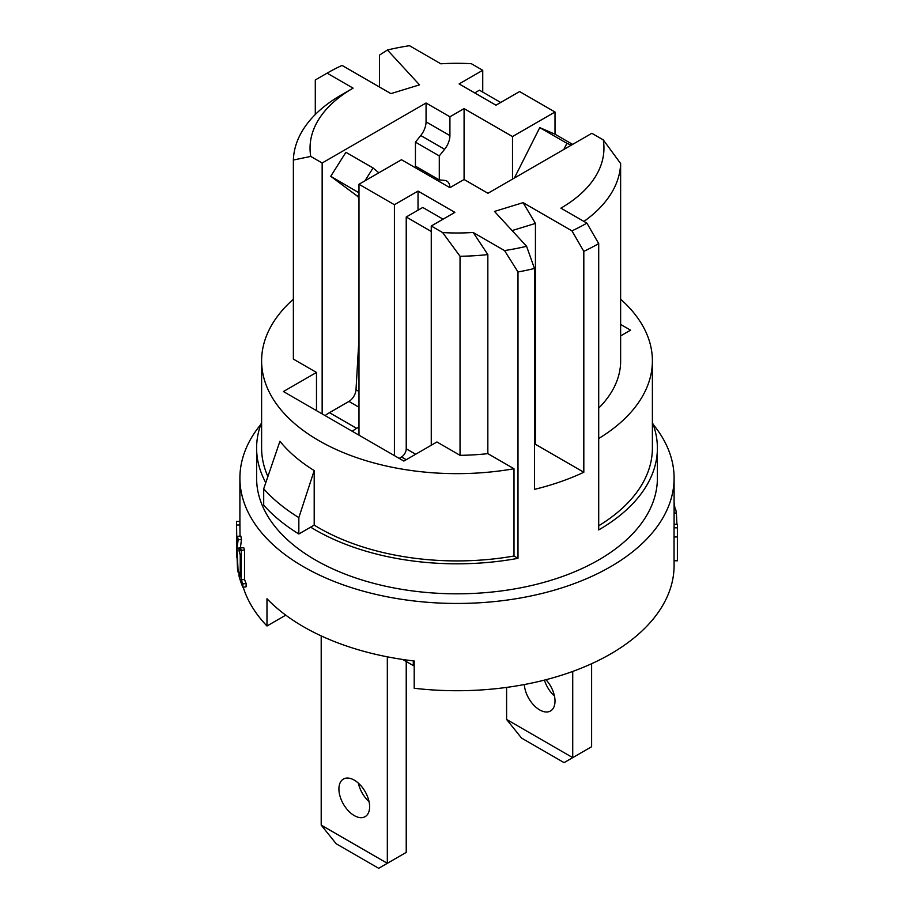 <?xml version="1.0" encoding="UTF-8"?>
<svg xmlns="http://www.w3.org/2000/svg" width="914" height="914" viewBox="0 0 914 914"><rect width="100%" height="100%" fill="white"/><g stroke="black" fill="none" stroke-linecap="round" stroke-linejoin="round"><path stroke-width="1.37" d="M394.414 455.618L394.414 204.725L418.029 191.095L454.875 212.368L431.259 225.998L442.662 232.579L460.039 256.251L460.039 455.321L436.926 441.976L403.862 461.067L283.42 391.535L316.484 372.444L316.484 410.615M322.151 413.893L322.151 163L426.061 103.008L449.917 116.786L464.084 108.606L512.503 136.552L555.015 112.011L519.586 91.56L495.971 105.19L459.125 83.917L482.741 70.287L471.338 63.706A146.96 84.842 180 0 0 440.834 63.809L409.461 45.7A183.691 106.058 180 0 0 387.41 49.996L419.515 84.853L390.918 93.628L342.053 65.42A183.691 106.058 180 0 0 327.109 73.154L315.296 79.964L315.296 114.501M418.029 191.095L418.029 210.186M443.062 219.177L422.759 207.455L406.227 216.995L431.259 231.448M237 548.446L238.166 572.37A220.434 127.263 180 0 1 237.503 568.805L236.817 550.057L236.566 557.289A220.434 127.263 180 0 1 236.566 557.06L236.566 524.339A220.434 127.263 0 0 0 236.566 525.002L236.829 543.407L237.537 536.289A220.434 127.263 0 0 0 238.166 539.637L237 548.446L239.022 548.377M239.902 521.46L236.623 521.414A220.434 127.263 0 0 0 236.566 524.339M240.245 572.221L238.166 572.37M237.537 536.289L240.862 536.107A217.098 125.344 0 0 0 241.479 539.409L238.166 539.637M241.479 539.409L240.336 548.32M653.133 424.382A217.098 125.344 180 0 1 674.098 478.113A217.098 125.344 180 0 1 540.083 593.917A217.098 125.344 180 0 1 303.494 566.737A217.098 125.344 180 0 1 239.902 478.113L239.902 524.339A217.098 125.344 0 0 0 239.914 524.99L236.566 525.002M239.914 524.99L240.016 536.152M242.861 583.92L242.861 587.268A220.434 127.263 180 0 1 239.022 576.026L239.022 572.678A220.434 127.263 0 0 0 240.245 576.894L240.245 554.958A220.434 127.263 180 0 1 239.022 550.754L239.022 547.76L240.085 550.319L240.439 547.977A220.434 127.263 0 0 0 241.262 550.365L241.262 579.864A220.434 127.263 0 0 0 242.861 583.92L246.106 583.463L246.106 586.811L242.861 587.268M240.439 547.977L243.718 547.623A217.098 125.344 0 0 0 244.529 549.977L244.529 579.465A217.098 125.344 0 0 0 246.106 583.463M244.529 579.465L241.262 579.864M244.529 549.977L241.262 550.365M242.404 547.76L239.022 547.76M240.245 572.575L239.022 572.678M676.897 524.259L676.394 512.971A220.434 127.263 0 0 0 675.754 509.624L674.098 509.738M677.434 552.01L677.434 558.043A220.434 127.263 180 0 1 677.388 560.796L677.388 527.835A220.434 127.263 0 0 0 677.434 525.322A220.434 127.263 0 0 0 677.423 524.259L674.098 524.27M674.098 513.097L676.394 512.971M677.388 560.796L674.041 560.75L674.052 527.801A217.098 125.344 0 0 0 674.098 525.322L674.098 478.113M674.052 527.801L677.388 527.835M674.098 536.986L677.285 536.918M675.218 509.658L674.098 502.78M674.098 508.664L675.218 508.572M583.932 221.428A163.652 94.485 0 0 0 620.629 163.526L603.251 139.865L591.849 133.284L487.939 193.277L464.084 179.498L449.917 187.678A15.035 8.683 120 0 0 446.797 181.075A15.035 8.683 120 0 0 444.604 180.389L439.291 179.921L415.436 166.142L415.436 142.138L420.748 135.523A15.035 8.683 120 0 0 426.061 121.836L426.061 103.008M426.061 173.911A15.035 8.683 120 0 0 425.913 172.198M420.748 135.523L444.604 149.302A15.035 8.683 120 0 0 449.917 135.603L426.061 121.836M449.917 116.786L449.917 135.603M449.917 187.678L401.497 159.733L358.985 184.274L394.414 204.725M358.985 184.274L358.985 435.167M310.749 156.42A146.96 84.842 180 0 1 353.09 88.144L341.276 94.965A163.652 94.485 0 0 0 293.371 160.03L310.749 156.42L322.151 163M293.371 160.03L293.371 359.099L316.484 372.444M431.259 225.998L431.259 445.255M555.015 112.011L555.015 134.209M620.629 163.526L620.629 362.607A163.652 94.485 180 0 1 598.704 408.124M482.741 70.287L482.741 92.097M620.629 335.918L630.58 330.171L620.629 324.424M298.844 517.61L314.199 470.573L314.199 525.104L298.844 533.982L298.844 517.61A217.098 125.344 180 0 1 263.7 488.807L263.7 505.179A217.098 125.344 180 0 0 298.844 533.982M314.199 470.573A195.39 112.799 0 0 1 279.935 441.268L263.7 488.807M598.704 438.514A195.39 112.799 0 0 0 652.39 360.847A195.39 112.799 0 0 0 620.629 299.209M652.39 360.847L652.39 448.123A195.39 112.799 180 0 1 598.704 525.779M267.893 476.491A195.39 112.799 180 0 1 261.61 448.123L261.61 360.847A195.39 112.799 0 0 0 513.999 468.745L513.999 556.02A195.39 112.799 180 0 1 314.199 525.104M265.78 482.718A200.395 115.701 180 0 1 256.606 448.123A200.395 115.701 180 0 1 261.61 422.405M652.39 422.405A200.395 115.701 180 0 1 657.394 448.123A200.395 115.701 180 0 1 598.704 529.926L598.704 243.592L586.891 223.13A183.691 106.058 180 0 1 571.947 230.865L583.817 251.361A200.395 115.701 0 0 0 598.704 243.592M293.371 299.209A195.39 112.799 0 0 0 261.61 360.847M513.999 556.02L517.998 558.328A200.395 115.701 180 0 1 315.296 529.926A200.395 115.701 180 0 1 310.657 527.149M513.999 468.745L487.836 453.641A163.652 94.485 180 0 1 460.039 455.321M603.251 139.865A146.96 84.842 180 0 1 560.91 208.141L586.891 223.13M512.114 230.579L535.433 223.416L535.433 444.307L534.462 444.604M526.59 246.289A183.691 106.058 180 0 1 504.539 250.585L517.998 271.984A200.395 115.701 0 0 0 534.462 268.476L526.59 246.289L494.485 211.431L523.082 202.657L535.433 223.416M460.039 256.251A163.652 94.485 0 0 0 487.836 254.572L473.166 232.476L504.539 250.585M487.836 254.572L487.836 453.641M517.998 558.328L517.998 271.984M473.166 232.476A146.96 84.842 180 0 1 442.662 232.579M523.082 202.657L571.947 230.865M256.606 448.123L256.606 478.113A200.395 115.701 0 0 0 315.296 559.928A200.395 115.701 0 0 0 533.685 585.006A200.395 115.701 0 0 0 657.394 478.113L657.394 448.123M387.41 49.996L379.538 55.069L379.538 87.059M534.462 268.476L534.462 489.367A200.395 115.701 0 0 0 583.817 472.252L583.817 251.361M341.276 94.965L353.09 88.144L327.109 73.154M239.902 478.113A217.098 125.344 180 0 1 260.867 424.382M439.291 179.921L439.291 155.906L415.436 142.138M464.084 179.498L464.084 108.606M444.604 149.302L439.291 155.906M512.503 179.098L512.503 136.552M583.817 472.252L535.433 444.307M285.762 615.156L266.979 625.999L266.979 598.727A217.098 125.344 0 0 0 303.494 626.741A217.098 125.344 0 0 0 414.202 660.993L414.202 688.265A217.098 125.344 180 0 0 674.098 565.378L674.098 560.75M266.979 625.999A217.098 125.344 180 0 1 243.227 587.211M387.33 656.823L387.33 863.307L321.202 825.136L321.202 635.904M413.311 660.879L413.311 665.598L402.686 659.462M369.622 806.719A21.708 12.533 60 0 1 365.12 816.659A21.708 12.533 60 0 1 343.413 804.126A21.708 12.533 60 0 1 343.413 779.059A21.708 12.533 60 0 1 360.139 784.875A21.708 12.533 60 0 1 369.622 806.719M399.247 458.405A33.395 19.285 -60 0 1 401.497 456.977A6.684 3.862 120 0 0 406.227 448.797L406.227 216.995M406.227 661.508L406.227 852.396L378.682 868.3L336.181 843.759L321.202 825.136M358.985 192.797L330.742 176.311L355.946 195.082A56.782 32.778 -60 0 1 358.985 197.904M358.985 338.683L356.003 389.741A10.02 5.781 -60 0 1 348.931 401.429L329.474 412.671A36.743 21.216 120 0 0 325.11 415.607M352.278 431.282A36.743 21.216 -60 0 1 356.631 428.346L358.985 426.987M364.937 180.835L373.061 167.97L345.892 152.295L330.742 176.311M373.061 167.97L378.864 172.803M357.911 191.986L358.985 190.272M358.368 783.149A21.708 12.533 -120 0 0 369.062 801.669M414.202 665.084L413.311 665.598M572.724 671.424L572.724 757.637L591.621 746.727L591.621 663.713M544.436 680.107A21.708 12.533 -120 0 0 554.455 696M500.689 102.459L479.439 90.189L474.709 92.92M506.596 719.455L572.724 757.637L564.075 762.63L521.563 738.089L506.596 719.455L506.596 687.408M563.824 149.462L566.92 143.304L539.763 127.629L554.912 134.152L572.621 144.378M539.763 127.629L514.399 178.002M566.92 143.304L571.25 145.177M546.001 679.708A21.708 12.533 60 0 1 550.514 710.989A21.708 12.533 60 0 1 534.267 705.665A21.708 12.533 60 0 1 524.339 684.54M401.497 456.977L406.227 459.708M406.227 448.797L415.676 454.247M358.985 196.841L355.946 195.082M358.985 391.466L356.003 389.741M358.985 407.233L348.931 401.429M356.631 428.346L329.474 412.671M677.434 531L677.434 525.322"/></g></svg>
